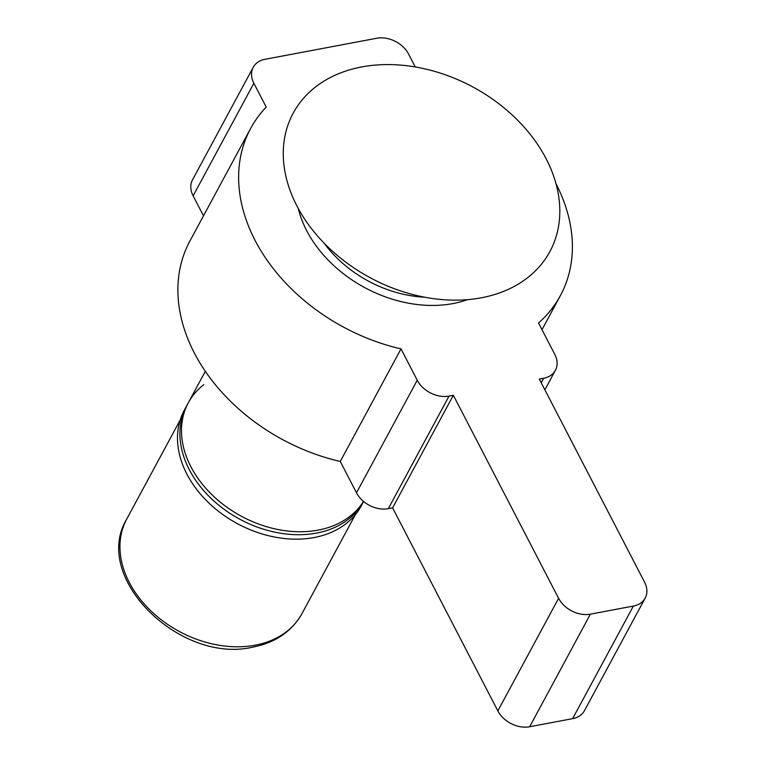 <?xml version="1.0" encoding="UTF-8"?>
<svg xmlns="http://www.w3.org/2000/svg" width="765" height="765" viewBox="0 0 765 765"><rect width="100%" height="100%" fill="white"/><g stroke="black" fill="none" stroke-linecap="round" stroke-linejoin="round"><path stroke-width="1.15" d="M363.528 501.4A100.569 74.702 -151.7 0 1 239.244 515.075A100.569 74.702 -151.7 0 1 188.343 402.763A100.569 74.702 -151.7 0 1 203.844 384.623M205.345 371.255L184.346 410.164A100.569 74.702 28.3 0 0 207.717 501.878A100.569 74.702 28.3 0 0 314.128 537.537A100.569 74.702 28.3 0 0 361.367 505.665L363.624 501.477A100.569 74.702 -151.7 0 1 320.506 532.249A100.569 74.702 -151.7 0 1 184.566 458.914A100.569 74.702 -151.7 0 1 186.746 405.727L188.343 402.763M452.985 303.571A115.649 85.9 28.3 0 0 467.386 299.698A115.649 85.9 28.3 0 1 452.985 303.571A115.649 85.9 28.3 0 1 298.264 208.463A115.649 85.9 28.3 0 0 452.985 303.571M324.035 243.079A105.589 78.432 28.3 0 0 424.298 297.174A105.589 78.432 28.3 0 1 324.035 243.079A105.589 78.432 28.3 0 0 424.298 297.174M555.916 183.61A175.988 130.719 28.3 0 1 560.41 295.558A175.988 130.719 28.3 0 1 538.522 322.973L554.768 354.31A25.14 18.676 -151.7 0 1 555.409 370.298A25.14 18.676 -151.7 0 1 543.599 378.264L539.296 379.077L644.541 582.108A25.14 18.676 28.3 0 1 645.182 598.096L584.441 710.685A25.14 18.676 28.3 0 1 572.631 718.651L529.657 726.75A25.14 18.676 -151.7 0 1 497.852 710.895L392.608 507.855L388.314 508.668A25.14 18.676 -151.7 0 1 356.5 492.803L340.262 461.467A175.988 130.719 28.3 0 1 189.902 241.032L250.643 128.444A175.988 130.719 28.3 0 0 401.003 348.888L340.262 461.467M415.252 66.947L408.596 54.105A25.14 18.676 28.3 0 0 376.782 38.25L265.044 59.297A25.14 18.676 28.3 0 0 253.234 67.272A25.14 18.676 28.3 0 0 253.875 83.251L193.134 195.84A25.14 18.676 28.3 0 1 192.503 179.861L253.234 67.272M203.5 215.826L193.134 195.84M250.643 128.444A175.988 130.719 28.3 0 1 266.22 107.071L253.875 83.251M645.182 598.096A25.14 18.676 28.3 0 1 633.372 606.062L590.398 614.161A25.14 18.676 -151.7 0 1 558.593 598.307L453.349 395.266L449.045 396.079A25.14 18.676 -151.7 0 1 417.241 380.224L401.003 348.888M453.349 395.266L392.608 507.855M296.877 205.852A145.819 108.314 28.3 0 0 535.653 270.619A145.819 108.314 28.3 0 0 431.995 70.648A145.819 108.314 28.3 0 0 296.877 205.852M255.214 645.182A99.555 73.956 28.3 0 0 301.974 613.626C291.781 631.508 275.438 642.667 252.947 647.104C180.502 664.46 91.198 577.776 126.732 519.081A99.555 73.956 28.3 0 0 149.864 609.877A99.555 73.956 28.3 0 0 255.214 645.182M417.241 380.224L356.5 492.803M449.045 396.079L388.314 508.668M558.593 598.307L497.852 710.895M590.398 614.161L529.657 726.75M633.372 606.062L572.631 718.651M543.599 378.264L541.19 382.72M301.974 613.626L355.476 514.462M126.732 519.081L180.234 419.918M560.41 295.558L542.002 329.686M555.409 370.298L544.871 389.825"/></g></svg>
